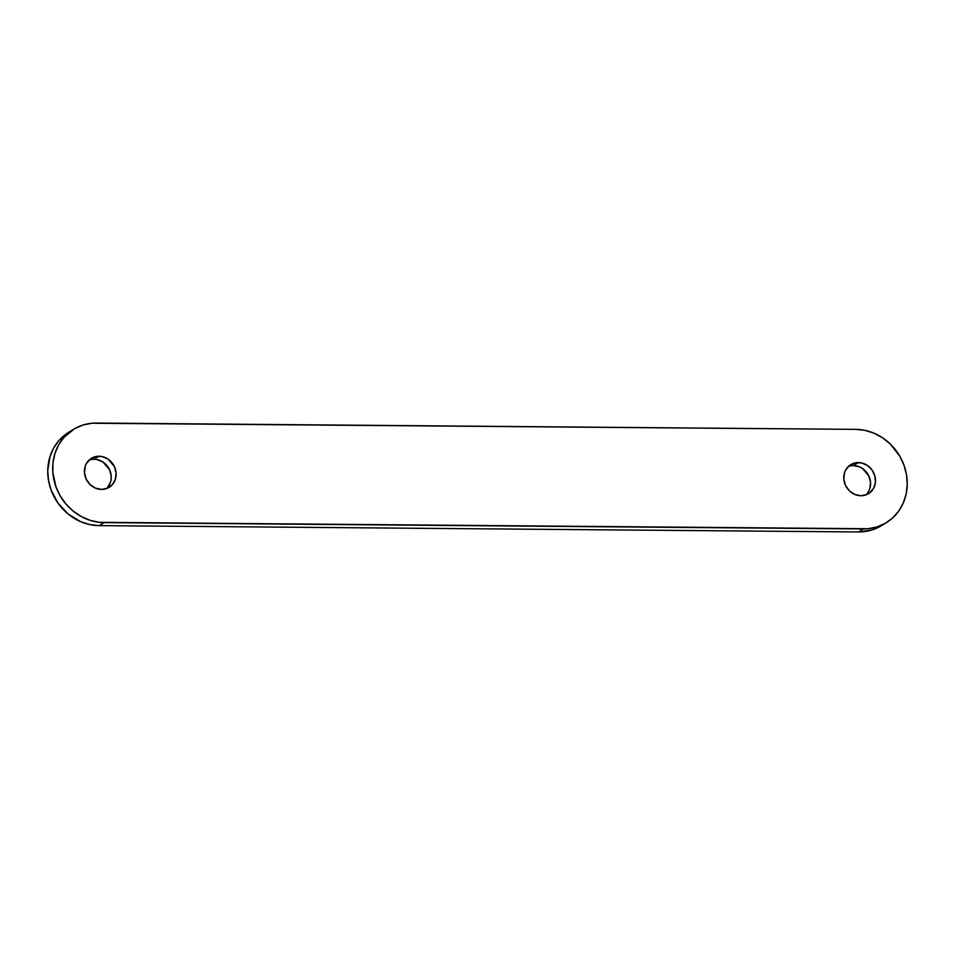 <?xml version="1.0" encoding="UTF-8"?>
<svg xmlns="http://www.w3.org/2000/svg" width="955" height="955" viewBox="0 0 955 955"><rect width="100%" height="100%" fill="white"/><g stroke="black" fill="none" stroke-linecap="round" stroke-linejoin="round"><path stroke-width="1.43" d="M858.366 462.554A17.023 15.411 -121.6 0 1 874.613 475.041A17.023 15.411 -121.6 0 1 868.561 493.651A17.023 15.411 -121.6 0 1 860.921 495.74L866.877 494.535L869.492 493.019L873.503 488.483L875.401 482.514L874.911 476.044L872.082 470.039L867.367 465.431L861.47 462.9L855.298 462.853L849.783 465.288L845.772 469.824L844.53 472.677L843.814 479.016L845.509 485.379L849.353 490.798L854.761 494.427L860.921 495.74A17.023 15.411 -121.6 0 1 844.674 483.266A17.023 15.411 -121.6 0 1 850.714 464.655A17.023 15.411 -121.6 0 1 858.366 462.554L853.448 465.586L858.366 462.554M865.946 494.905A17.023 15.411 58.4 0 0 869.122 476.581A17.023 15.411 58.4 0 0 853.448 465.586L850.38 465.885M98.998 456.227A17.023 15.411 -121.6 0 1 115.245 468.702A17.023 15.411 -121.6 0 1 109.204 487.313A17.023 15.411 -121.6 0 1 101.552 489.414L107.509 488.196L112.368 484.651L115.388 479.291L116.104 472.952L114.409 466.589L108.011 459.092L102.113 456.574L95.942 456.514L90.427 458.949L86.416 463.485L85.174 466.35L84.458 472.689L86.153 479.052L89.997 484.46L95.405 488.101L101.552 489.414A17.023 15.411 -121.6 0 1 85.305 476.927A17.023 15.411 -121.6 0 1 91.358 458.328A17.023 15.411 -121.6 0 1 98.998 456.227L94.079 459.26L98.998 456.227M106.59 488.566A17.023 15.411 58.4 0 0 109.765 470.242A17.023 15.411 58.4 0 0 94.079 459.26L91.023 459.546M881.537 525.644L872.166 529.93L858.545 531.959A51.057 46.246 58.4 0 0 881.489 525.656L886.407 522.636A51.057 46.246 -121.6 0 1 863.463 528.939L858.545 531.959L99.189 525.632L104.107 522.6L863.463 528.939L858.545 531.959L99.189 525.632L104.107 522.6A51.057 46.246 -121.6 0 1 55.378 485.152A51.057 46.246 -121.6 0 1 73.511 429.344A51.057 46.246 -121.6 0 1 96.455 423.041L855.811 429.368A51.057 46.246 -121.6 0 1 904.54 466.816A51.057 46.246 -121.6 0 1 886.407 522.636M73.511 429.344L68.593 432.364A51.057 46.246 58.4 0 0 50.46 488.184A51.057 46.246 58.4 0 0 99.189 525.632L89.854 524.593L80.733 521.693L68.211 514.077L58.028 503.178L51.057 489.915L48.502 480.329L47.75 470.576L50.054 456.43L53.767 447.859L59.091 440.362L69.608 431.756M855.811 429.368L91.811 423.244L82.834 425.071L74.526 428.723L64.009 437.342L58.685 444.827L54.972 453.398L52.991 462.721L52.823 472.427L55.975 486.895L60.225 495.932L66.026 504.097L73.129 511.044L81.282 516.536L90.164 520.344L99.439 522.325L868.107 528.736L877.084 526.909L885.392 523.245L892.71 517.885L898.751 511.044L903.299 502.963L906.164 493.986L907.25 484.424L906.498 474.671L903.943 465.085L899.694 456.036L890.49 444.23L882.826 437.987L874.267 433.307L865.146 430.407L855.811 429.368M868.584 491.515L869.826 488.65L870.542 482.311L868.847 475.948L862.449 468.463L859.596 466.9L853.448 465.586A17.023 15.411 58.4 0 0 848.41 466.434M107.449 487.671L110.47 482.323L111.126 479.219L111.186 475.984L109.491 469.621L103.092 462.125L97.195 459.594L94.079 459.26A17.023 15.411 58.4 0 0 89.054 460.095"/></g></svg>
